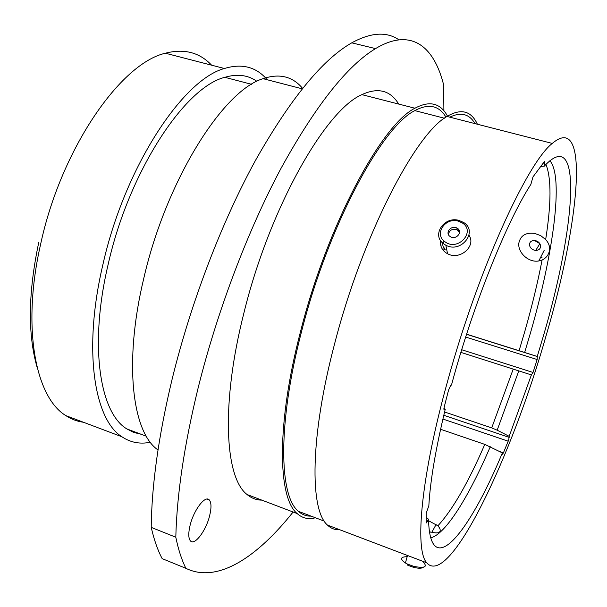 <?xml version="1.0" encoding="UTF-8"?>
<svg xmlns="http://www.w3.org/2000/svg" width="607" height="607" viewBox="0 0 607 607"><rect width="100%" height="100%" fill="white"/><g stroke="black" fill="none" stroke-linecap="round" stroke-linejoin="round"><path stroke-width="0.91" d="M466.601 334.169L537.263 356.461L537.149 359.534L465.683 337.037M444.574 412.001L491.716 427.889L497.171 430.188L509.19 436.327L508.795 439.43L508.196 441.183L442.898 419.042M443.778 249.204L444.028 248.293M518.977 242.519C520.798 235.266 526.125 232.253 534.949 233.475L540.791 235.698L545.67 239.568C548.827 243.035 550.079 246.738 549.426 250.691C548.614 254.902 546.171 258.021 542.081 260.062L538.804 260.957C528.204 262.998 517.02 251.768 518.977 242.519M428.58 520.738L437.882 525.814C440.363 528.568 440.857 530.7 439.362 532.21C438.019 533.189 435.105 533.105 430.621 531.975L429.597 532.605M211.615 65.192C199.513 52.369 184.103 48.378 165.385 53.219C120.649 63.28 60.958 149.026 40.57 244.462C21.662 327.211 35.396 397.365 65.875 415.628C71.376 419.24 77.248 421.448 83.478 422.267M190.074 525.427C188.337 532.756 188.36 537.794 190.158 540.541C194.058 546.626 206.046 530.996 209.673 515.548C211.532 507.763 211.411 502.566 209.301 499.956C205.325 494.857 193.694 510.009 190.074 525.427M443.907 110.838L443.611 84.768C433.944 46.117 411.03 27.262 375.551 48.606C347.212 65.655 315.761 105.466 281.2 168.018C248.005 230.068 217.094 311.376 197.928 388.768C184.225 445.159 176.849 494.644 175.81 537.225L151.226 527.377C151.689 484.879 158.624 435.614 172.031 379.587C190.803 302.696 221.714 222.101 255.319 160.696C290.336 98.797 322.484 59.509 351.757 42.839C370.907 32.383 386.636 31.374 398.936 39.819M267.217 79.752C256.336 66.922 242.064 63.166 224.408 68.5C182.532 79.631 124.443 167.828 102.841 264.849C82.954 349.002 93.964 419.354 121.893 436.752C130.475 442.526 139.959 444.362 150.339 442.26M256.936 81.338C247.952 74.995 237.246 73.652 224.833 77.317C184.786 87.105 128.912 171.462 108.137 264.485C88.971 345.322 99.715 412.919 126.886 428.937L133.707 432.419L140.968 434.21M302.574 88.349C292.612 76.391 279.432 73.166 263.059 78.675C223.156 90.504 166.227 180.241 143.813 278.226C123.479 362.478 132.265 432.533 158.002 449.946M398.708 104.07C390.309 90.314 378.032 87.173 361.893 94.639C325.473 110.019 269.402 208.322 243.817 313.349C220.713 404.33 224.939 477.846 247.079 494.523C251.503 498.241 256.42 500.115 261.837 500.13M447.776 116.643C440.705 103.069 429.756 100.261 414.93 108.228C381.53 124.708 327.279 225.417 300.435 331.93C276.329 424.217 277.68 497.793 297.157 513.552C302.377 518.264 308.462 519.66 315.405 517.763M445.955 117.143C438.967 105.421 428.588 103.251 414.824 110.618C381.818 126.666 328.099 226.274 301.52 331.68C277.642 423.056 279.008 495.904 298.386 511.306C302.142 514.683 306.383 516.291 311.103 516.125M475.038 123.631C469.317 113.919 460.903 111.764 449.795 117.159M477.406 124.238C471.153 110.77 461.024 108.175 447.01 116.445C415.492 133.608 362.387 235.782 334.768 343.19C310.048 436.274 309.6 509.865 327.439 525.063C330.974 528.492 335.034 530.04 339.617 529.691M546.315 334.912C579.26 223.52 590.649 110.929 552.279 143.419C527.179 162.866 478.096 269.963 447.86 380.301C421.061 475.964 414.467 549.525 426.683 562.78C449.286 588.866 512.133 455.986 546.315 334.912M537.263 356.461L543.288 336.308C575.14 228.945 583.805 123.646 544.297 166.151L540.359 166.432M544.297 166.151L544.532 161.363L532.999 176.88L530.859 184.399C506.45 222.071 472.716 305.936 451.502 384.967L450.644 385.597L448.581 390.058L444.172 407.16L444.112 409.968L445.257 409.179C435.689 448.808 430.219 481.01 428.838 505.775L426.251 513.074L426.182 523.029L428.542 519.235C429.862 581.681 468.703 534.137 502.376 452.905L502.497 454.271L503.423 452.814L508.196 441.183M461.699 349.738L533.029 372.463L537.149 359.534M533.029 372.463L531.391 374.921L509.19 436.327M460.888 352.386L531.391 374.921M440.583 429.27L484.796 444.392L502.376 452.905M426.106 517.301L428.542 519.235M175.81 537.225C178.352 549.601 181.713 559.965 185.886 568.319C217.412 583.813 257.163 557.256 293.105 512.012M151.226 527.377C154.057 539.782 157.699 550.2 162.16 558.63L185.886 568.319M168.647 561.278L162.16 558.63M36.981 366.848C27.626 333.911 28.21 292.468 38.734 242.519M443.907 408.541L445.257 409.179M539.798 243.604L534.463 240.455M529.562 245.486C530.442 248.377 532.498 250.023 535.738 250.433C539.183 250.251 540.776 248.582 540.534 245.418C539.669 242.527 537.62 240.873 534.38 240.455C530.905 240.63 529.296 242.314 529.562 245.486M549.047 245.357L548.895 244.674M539.6 244.075L540.124 244.204M541.239 257.611L542.005 257.376M441.957 245.266L442.503 244.545M444.324 249.894L444.901 247.793M462.306 222.936L458.095 221.077C445.553 217.329 434.286 233.316 444.104 241.093L445.219 241.95C458.156 251.548 476.116 231.426 462.306 222.936M444.172 244.211L442.905 243.225C431.698 234.332 444.567 216.107 458.869 220.379L463.672 222.496C478.491 231.472 461.145 253.749 445.834 245.198L444.172 244.211M450.113 236.502L450.705 236.859C456.434 240.084 463.004 231.753 457.443 228.346L456.881 228.012C451.183 224.772 444.559 233.05 450.113 236.502M459.545 232.314L457.208 229.825C452.435 228.46 449.491 229.992 448.376 234.423M445.333 249.925L443.11 246.563L442.328 242.694M458.156 230.448L459.271 230.637M469.021 235.296C476.518 246.23 459.749 260.699 447.556 253.741L445.91 252.762C441.706 249.636 439.946 245.592 440.636 240.645M457.511 228.718L457.974 228.756M423.382 567.226C421.827 568.501 418.527 568.539 413.481 567.325L407.775 565.246L407.403 564.047L413.936 566.43C424.619 568.38 427.768 566.984 423.382 562.226M407.183 556.672C400.354 556.847 399.763 558.956 405.415 562.985L407.403 564.047M466.555 334.305L537.59 356.613M443.785 415.271L509.19 437.381M524.668 352.417L530.442 333.008C553.144 254.508 564.017 177.024 549.896 160.734M519.099 350.649L524.805 331.422C531.914 306.565 537.673 282.779 542.081 260.062M545.67 239.568C551.338 203.444 551.437 178.382 545.959 164.383M491.716 427.889L513.219 369.094M497.171 430.188L518.788 370.877M437.882 525.814C452.519 509.926 468.149 482.793 484.796 444.392M430.727 537.855C445.705 534.213 468.9 496.496 490.274 446.722M443.907 409.702L444.385 409.862M426.061 521.003L427.449 521.512M499.682 451.532L503.423 452.814M544.798 163.442L543.113 163.002M431.881 532.21L436.122 524.486M165.385 53.219L224.408 68.5M224.833 77.317L251.579 84.312M263.059 78.675L302.203 88.812M361.893 94.639L414.93 108.228M414.824 110.618L444.407 118.221M447.01 116.445L552.279 143.419M327.439 525.063L426.683 562.78M298.386 511.306L324.259 521.117M247.079 494.523L297.157 513.552M126.886 428.937L146.295 436.198M65.875 415.628L121.893 436.752M375.551 48.606L351.757 42.839M209.301 499.956L207.033 499.083M538.804 260.957L544.236 250.243M535.738 250.433L539.843 243.68M444.104 241.093L442.905 243.225M458.095 221.077L458.869 220.379M447.556 253.741L445.834 245.198M457.208 229.825L456.881 228.012M407.509 555.496L405.415 562.985"/></g></svg>
